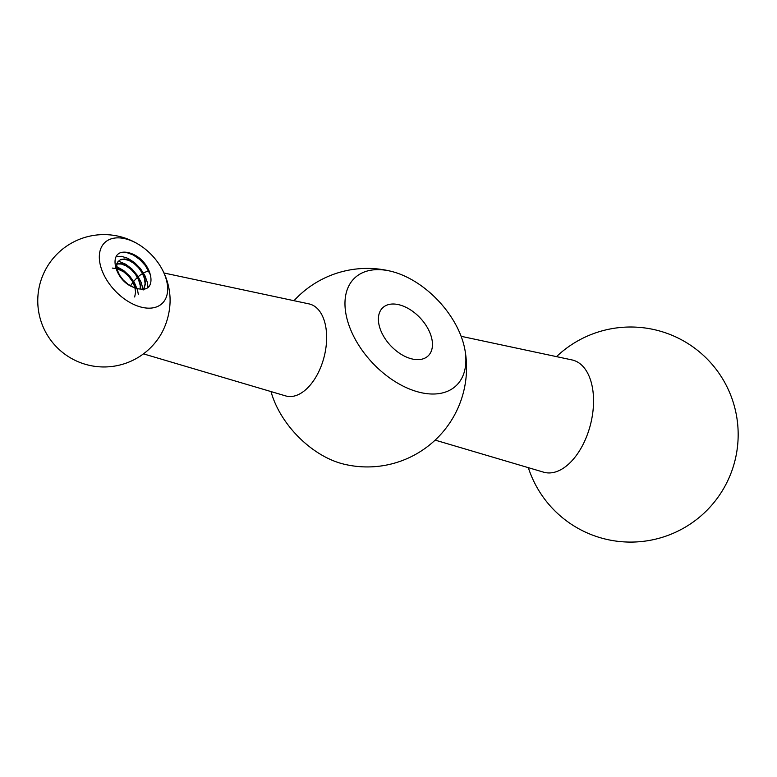<?xml version="1.0" encoding="UTF-8"?>
<svg xmlns="http://www.w3.org/2000/svg" width="777" height="777" viewBox="0 0 777 777"><rect width="100%" height="100%" fill="white"/><g stroke="black" fill="none" stroke-linecap="round" stroke-linejoin="round"><path stroke-width="1.17" d="M464.831 349.281A73.99 45.28 -133.2 0 1 417.511 391.763A73.99 45.28 -133.2 0 1 346.357 316.045A73.99 45.28 -133.2 0 1 391.686 271.455A73.99 45.28 -133.2 0 1 464.831 349.281A99.262 99.262 0 0 1 342.88 463.888A73.99 45.28 -133.2 0 1 271.018 391.579M391.686 271.455A73.99 45.28 -133.2 0 1 391.705 271.455A99.262 99.262 0 0 0 294.017 300.699M163.996 272.999L309.003 303.894A47.475 27.088 104.2 0 1 326.622 339.355A47.475 27.088 104.2 0 1 306.701 388.791A47.475 27.088 104.2 0 1 285.635 395.901L143.454 353.865M141.249 307.138A41.822 25.592 46.8 0 0 160.227 265.996A41.822 25.592 46.8 0 0 142.152 246.765A41.822 25.592 46.8 0 0 99.32 256.614A41.822 25.592 46.8 0 0 141.249 307.138M142.152 246.765A66.171 66.171 0 0 0 43.852 273.067A66.171 66.171 0 0 0 87.646 364.928A66.171 66.171 0 0 0 159.848 336.179A41.356 23.601 -75.8 0 0 169.969 296.367A66.171 66.171 0 0 0 160.227 265.996M149.155 270.969A41.356 23.601 -75.8 0 0 138.257 276.69M137.432 277.438A41.356 23.601 -75.8 0 0 133.683 281.478M132.945 282.42A41.356 23.601 -75.8 0 0 130.487 285.917M134.683 296.989L135.606 292.074L134.693 286.606L132.148 281.012L128.312 275.874L123.611 271.765L116.55 268.492M112.325 268.084L119.26 268.9L124.242 271.639L128.895 275.825L132.682 280.992L135.509 288.082M140.307 289.005C157.003 291.812 152.923 265.919 136.344 255.944A24.815 15.19 46.8 0 0 122.067 252.321C108.285 254.555 116.142 281.439 133.557 287.286A19.027 11.645 46.8 0 0 137.024 288.539A19.027 11.645 46.8 0 0 140.307 289.005L140.21 285.353L138.578 279.759L135.451 274.281L131.177 269.522L126.292 265.977L121.387 264.025L116.744 263.927M116.832 263.665L121.989 263.772L126.923 265.812L131.789 269.434L135.994 274.262L139.064 279.759L140.579 285.344L140.618 289.044M399.291 304.827A33.09 20.251 -133.2 0 1 427.573 327.962A33.09 20.251 -133.2 0 1 428.088 355.934A33.09 20.251 -133.2 0 1 390.666 345.697A33.09 20.251 -133.2 0 1 382.77 307.711A33.09 20.251 -133.2 0 1 399.291 304.827M461.13 336.305L572.057 359.945A57.906 33.042 104.2 0 1 590.539 424.368A57.906 33.042 104.2 0 1 543.56 472.163L435.149 440.112M122.067 252.321L126.709 252.564L133.188 254.943L139.646 259.411L145.318 265.501L150.709 275.417M133.557 287.286L128.147 284.333L123.3 280.118L119.561 275.155L117.298 270.037L116.773 265.355L117.978 261.684L120.785 259.45L124.815 258.955L129.594 260.266L134.567 263.267L139.112 267.647L142.715 272.931L144.91 278.555L145.445 283.906L143.852 289.034M138.325 294.425L137.548 290.151L134.528 282.906L129.72 276.107L123.679 270.532L116.395 266.443M143.104 290.025L141.346 282.76L137.548 275.602L132.177 269.211L125.835 264.287L118.386 261.111M147.941 287.373L147.426 282.614L144.813 275.369L140.326 268.424L134.47 262.548L127.972 258.362L121.562 256.332L116.443 256.536M143.696 289.054L145.124 283.935L144.493 278.555L142.191 272.941L138.539 267.686L133.935 263.384L128.972 260.46L124.213 259.256L120.241 259.858L117.531 262.17L116.404 265.919L117.045 270.629L118.619 274.417M528.321 467.657A107.537 107.537 0 0 0 635.897 541.957A107.537 107.537 0 0 0 729.486 392.21A107.537 107.537 0 0 0 556.517 356.633"/></g></svg>
